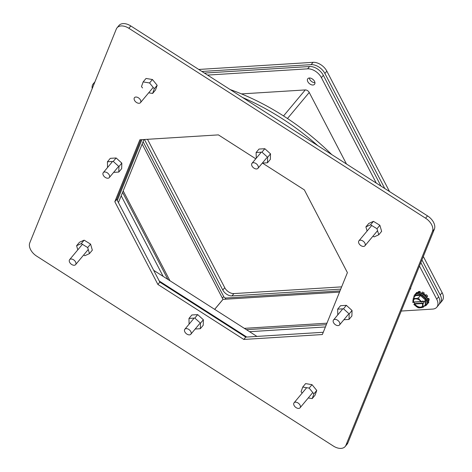 <?xml version="1.0" encoding="UTF-8"?>
<svg xmlns="http://www.w3.org/2000/svg" width="472" height="472" viewBox="0 0 472 472"><rect width="100%" height="100%" fill="white"/><g stroke="black" fill="none" stroke-linecap="round" stroke-linejoin="round"><path stroke-width="0.71" d="M77.803 249.847L76.6 245.717L81.261 243.605L87.692 247.552L89.462 253.612L84.795 255.724L83.638 255.016M89.462 253.612L92.335 250.166L90.571 244.112L87.692 247.552M81.261 243.605L84.134 240.165L90.571 244.112M76.6 245.717L79.473 242.272L84.134 240.165M142.579 87.957L141.482 86.618L143.152 81.904L149.559 82.966L154.297 88.742L152.621 93.456L148.686 92.807M152.621 93.456L155.494 90.01L157.17 85.296L154.297 88.742M149.559 82.966L152.438 79.52L157.17 85.296M143.152 81.904L146.031 78.458L152.438 79.52M367.104 231.02L365.9 226.896L370.567 224.784L376.998 228.731L378.768 234.79L374.101 236.897L372.945 236.189M365.9 226.896L368.774 223.451L373.44 221.338L370.567 224.784M378.768 234.79L381.642 231.345L379.871 225.286L376.998 228.731M373.44 221.338L379.871 225.286M107.539 167.513L107.433 161.784L113.256 161.424L118.938 166.557L118.796 172.056L113.634 172.374M113.256 161.424L116.136 157.978L110.306 158.344L107.433 161.784M118.796 172.056L121.67 168.61L121.817 163.111L118.938 166.557M116.136 157.978L121.817 163.111M143.978 139.529L118.442 202.624M153.689 270.326L256.939 336.418M117.316 200.458L141.924 139.653M246.779 337.055L159.265 281.035M255.771 158.798L218.406 134.886L139.877 139.783L114.814 201.709L157.884 284.439L243.812 339.445L322.346 334.548L347.404 272.621L304.34 189.886L262.479 163.094M345.923 445.255A11.688 7.345 39.9 0 1 345.168 446.524A11.688 7.345 39.9 0 1 333.356 446.04L36.657 256.125A11.688 7.345 39.9 0 1 29.765 242.891L116.295 29.069A11.688 7.345 39.9 0 1 117.05 27.807A11.688 7.345 39.9 0 1 128.862 28.285L425.567 218.2A11.688 7.345 39.9 0 1 432.458 231.439L345.923 445.255L347.864 442.931A11.688 7.345 -140.1 0 1 347.109 444.193L345.168 446.524M323.261 332.282L245.753 337.114L243.812 339.445M245.753 337.114L159.825 282.114L157.884 284.439M159.825 282.114L116.755 199.379L114.814 201.709M116.755 199.379L140.904 139.718M432.458 231.439L434.399 229.109L347.864 442.931M434.399 229.109A11.688 7.345 -140.1 0 0 427.508 215.875L425.567 218.2M128.862 28.285L130.803 25.96L427.508 215.875M130.803 25.96A11.688 7.345 -140.1 0 0 118.991 25.476L117.05 27.807M242.62 97.533A186.062 116.914 39.9 0 1 317.762 145.63M249.558 331.692L325.414 326.96M121.204 195.803L163.147 276.385M331.763 154.592A186.062 116.914 -140.1 0 0 230.212 89.586M122.584 192.393L167.879 279.412M246.413 329.68L326.329 324.695M314.499 81.296A4.378 2.749 39.9 0 1 314.529 84.311A4.378 2.749 39.9 0 1 309.408 83.621A4.378 2.749 39.9 0 1 307.809 78.7A4.378 2.749 39.9 0 1 311.137 78.317A4.378 2.749 39.9 0 1 314.499 81.296M401.241 311.048L432.694 309.083A11.688 7.345 -140.1 0 0 436.795 307.219A11.688 7.345 -140.1 0 0 436.706 299.171L419.455 266.031M376.278 183.083L321.391 77.644A11.688 7.345 -140.1 0 0 307.632 68.841L207.55 75.083M94.577 82.73A11.688 7.345 -140.1 0 0 93.255 83.827A11.688 7.345 -140.1 0 0 92.205 88.588M426.824 297.171A4.378 2.749 39.9 0 1 427.036 298.274M420.971 293.342A4.378 2.749 39.9 0 1 421.661 293.277M423.838 293.891A4.378 2.749 39.9 0 1 425.644 295.289M309.331 77.998A4.378 2.749 -140.1 0 0 314.948 82.683M436.795 307.219L438.742 304.888A11.688 7.345 -140.1 0 0 438.653 296.841L436.706 299.171M204.411 73.071L309.579 66.517L307.632 68.841M321.391 77.644L323.332 75.319A11.688 7.345 -140.1 0 0 309.579 66.517M323.332 75.319L381.004 186.11M420.835 262.621L438.653 296.841M143.093 141.712L223.698 296.552A1.947 1.221 -140.1 0 0 225.988 298.021L340.005 290.911M427.933 302.8L428.116 302.924A7.794 4.897 39.9 0 1 427.667 303.643A7.794 4.897 39.9 0 1 427.461 303.868M427.508 299.354L428.104 299.431A7.794 4.897 39.9 0 1 428.428 301L427.962 300.835M425.148 296.003L425.638 295.631A7.794 4.897 39.9 0 1 426.912 297.148L426.31 297.319M421.661 293.619L421.661 292.994A7.794 4.897 39.9 0 1 423.402 293.867L423.195 294.445M417.938 292.882L417.696 292.51A7.794 4.897 39.9 0 1 419.23 292.416L419.443 292.947M415.519 293.897A7.794 4.897 39.9 0 1 415.702 293.655A7.794 4.897 39.9 0 1 416.003 293.342L416.103 293.442M427.667 303.643L428.446 302.711A7.794 4.897 -140.1 0 0 428.895 301.997L428.116 302.924M428.039 301.425L428.895 301.997M428.428 301L429.207 300.068A7.794 4.897 -140.1 0 0 428.877 298.499L428.104 299.431M426.948 298.263L428.877 298.499M426.912 297.148L427.691 296.215A7.794 4.897 -140.1 0 0 426.411 294.705L425.638 295.631M424.995 295.855L426.411 294.705M423.478 294.634L425.16 295.661M423.402 293.867L424.18 292.935L423.632 294.451M424.18 292.935A7.794 4.897 -140.1 0 0 422.434 292.062L421.661 292.994M419.23 292.416L420.009 291.484L420.705 293.254M420.009 291.484A7.794 4.897 -140.1 0 0 418.469 291.578L417.696 292.51M416.003 293.342L416.776 292.416L417.366 292.964M416.776 292.416A7.794 4.897 -140.1 0 0 416.481 292.723L415.702 293.655M426.599 304.918L427.278 304.11A7.794 4.897 -140.1 0 0 427.219 298.747A7.794 4.897 -140.1 0 0 421.231 293.442A7.794 4.897 -140.1 0 0 415.313 294.121L414.634 294.929A7.794 4.897 39.9 0 1 420.558 294.251A7.794 4.897 39.9 0 1 426.541 299.555A7.794 4.897 39.9 0 1 426.599 304.918A7.794 4.897 39.9 0 1 424.145 306.139M413.873 297.567A7.794 4.897 39.9 0 1 414.634 294.929M422.422 303.968A5.457 3.428 39.9 0 1 422.056 306.717A5.457 3.428 39.9 0 1 414.351 304.469L414.74 304.003L422.812 303.502L422.422 303.968L422.947 303.921L423.225 307.243L425.272 304.788L425.402 299.98L426.263 299.572L426.122 304.894L425.543 304.658M422.947 303.921L425.402 299.98L420.434 295.49L420.758 294.605L426.263 299.572M415.089 296.115L415.118 294.953L415.342 295.808L413.289 298.269L416.345 298.516L418.387 297.95L420.434 295.49L415.425 295.572M413.85 301.997L414.617 303.573L413.856 304.487L414.351 304.469M418.245 307.874L413.856 304.487M423.189 307.278L419.39 307.921L418.127 307.561M422.151 301.632L424.127 301.508L422.67 301.006L421.384 301.968A5.457 3.428 39.9 0 0 413.678 299.726A5.457 3.428 39.9 0 0 413.313 302.475L412.811 302.493L413.289 298.269M418.387 297.95L419.608 299.868L421.909 301.927M414.74 304.003A5.457 3.428 -140.1 0 0 422.233 306.47M413.891 299.508A5.457 3.428 -140.1 0 0 413.702 302.009L413.313 302.475M413.702 302.009L421.048 301.549M423.714 303.006L414.617 303.573M421.166 301.691L413.938 302.145M214.642 309.343L222.985 299.348L142.149 144.054M123.186 190.9L169.95 280.74M214.677 309.366L223.026 299.372L339.521 292.103M241.481 93.904L305.266 89.928A3.369 2.118 39.9 0 1 309.231 92.465L346.472 164.002M410.693 287.678A3.369 2.118 39.9 0 1 410.398 289.07L409.885 289.684M244.343 328.353L326.937 323.202M189.089 324.152L188.983 318.423L194.812 318.063L200.488 323.196L200.346 328.695L195.184 329.019M194.812 318.063L197.685 314.618L191.856 314.983L188.983 318.423M200.346 328.695L203.22 325.249L203.367 319.75L200.488 323.196M197.685 314.618L203.367 319.75M337.769 314.877L337.663 309.148L343.486 308.788L349.168 313.921L349.026 319.42L343.864 319.745M343.486 308.788L346.365 305.343L340.536 305.708L337.663 309.148M349.026 319.42L351.9 315.974L352.047 310.476L349.168 313.921M346.365 305.343L352.047 310.476M256.237 158.238L256.125 152.509L261.954 152.149L267.636 157.282L267.488 162.781L262.332 163.1M261.954 152.149L264.827 148.704L259.004 149.064L256.125 152.509M267.488 162.781L270.368 159.335L270.509 153.837L267.636 157.282M264.827 148.704L270.509 153.837M108.519 178.109A3.894 2.449 39.9 0 1 104.194 176.51A3.894 2.449 39.9 0 1 103.285 172.616A3.894 2.449 39.9 0 1 107.846 173.23A3.894 2.449 39.9 0 1 109.268 177.608A3.894 2.449 39.9 0 1 108.519 178.109M257.216 168.834A3.894 2.449 39.9 0 1 252.892 167.235A3.894 2.449 39.9 0 1 251.977 163.336A3.894 2.449 39.9 0 1 256.538 163.955A3.894 2.449 39.9 0 1 257.96 168.333A3.894 2.449 39.9 0 1 257.216 168.834M338.748 325.473A3.894 2.449 39.9 0 1 334.424 323.88A3.894 2.449 39.9 0 1 333.515 319.981A3.894 2.449 39.9 0 1 338.076 320.594A3.894 2.449 39.9 0 1 339.498 324.972A3.894 2.449 39.9 0 1 338.748 325.473M190.074 334.748A3.894 2.449 39.9 0 1 185.744 333.155A3.894 2.449 39.9 0 1 184.835 329.255A3.894 2.449 39.9 0 1 189.396 329.869A3.894 2.449 39.9 0 1 190.818 334.247A3.894 2.449 39.9 0 1 190.074 334.748M300.021 405.112A3.894 2.449 39.9 0 1 300.05 407.796A3.894 2.449 39.9 0 1 295.49 407.177A3.894 2.449 39.9 0 1 294.068 402.799A3.894 2.449 39.9 0 1 297.03 402.463A3.894 2.449 39.9 0 1 300.021 405.112M302.163 393.105L301.065 391.766L302.741 387.052L309.148 388.108L313.88 393.884L312.21 398.604L308.269 397.949M309.148 388.108L312.022 384.668L316.759 390.444L313.88 393.884M302.741 387.052L305.614 383.606L312.022 384.668M312.21 398.604L315.084 395.158L316.759 390.444M198.759 69.455L313.072 62.328A11.688 7.345 39.9 0 1 326.831 71.13L389.524 191.561M423.319 256.485L442.146 292.652A11.688 7.345 39.9 0 1 442.234 300.699L440.293 303.03A11.688 7.345 39.9 0 1 439.397 303.856M147.494 139.305L224.749 287.713A7.794 4.897 -140.1 0 0 233.917 293.584L341.639 286.864M421.938 259.895L440.205 294.982A11.688 7.345 39.9 0 1 440.293 303.03M201.898 71.467L311.131 64.652A11.688 7.345 39.9 0 1 324.889 73.461L384.792 188.529M340.725 289.124L231.976 295.909A7.794 4.897 39.9 0 1 222.802 290.038L144.438 139.5M313.361 79.78A4.378 2.749 39.9 0 1 312.476 79.042M74.24 265.258A3.894 2.449 39.9 0 1 70.251 263.217A3.894 2.449 39.9 0 1 69.626 259.641A3.894 2.449 39.9 0 1 74.187 260.255A3.894 2.449 39.9 0 1 75.608 264.633A3.894 2.449 39.9 0 1 74.24 265.258M134.514 100.335A3.894 2.449 39.9 0 1 134.485 97.657A3.894 2.449 39.9 0 1 139.045 98.27A3.894 2.449 39.9 0 1 140.467 102.648A3.894 2.449 39.9 0 1 137.505 102.99A3.894 2.449 39.9 0 1 134.514 100.335M360.295 240.195A3.894 2.449 39.9 0 1 364.284 242.236A3.894 2.449 39.9 0 1 364.909 245.812A3.894 2.449 39.9 0 1 360.348 245.192A3.894 2.449 39.9 0 1 358.926 240.814A3.894 2.449 39.9 0 1 360.295 240.195M223.698 296.552L222.365 298.151M225.988 298.021L224.967 299.248M426.122 304.894L425.13 304.959M415.118 294.953L420.758 294.605M414.387 304.995L413.985 304.493M416.133 306.57L419.39 307.921M421.183 307.815L422.877 306.151M422.924 304.458L422.788 303.944M421.354 301.449L421.75 301.95M412.817 301.98L412.947 302.499M419.608 299.868L416.345 298.516M414.552 298.628L412.858 300.286M287.477 118.519L309.231 92.465M305.266 89.928L283.536 115.953M442.146 292.652L440.205 294.982M326.831 71.13L324.889 73.461M313.072 62.328L311.131 64.652M231.976 295.909L233.917 293.584M222.802 290.038L224.749 287.713M93.255 83.827L94.96 81.786M109.268 177.608L118.165 166.952M103.285 172.616L112.183 161.955M257.96 168.333L266.857 157.677M251.977 163.336L260.874 152.68M339.498 324.972L348.395 314.317M333.515 319.981L342.412 309.319M190.818 334.247L199.715 323.591M184.835 329.255L193.732 318.594M300.05 407.796L312.783 392.545M294.068 402.799L306.676 387.701M75.608 264.633L88.258 249.482M69.626 259.641L82.417 244.319M140.467 102.648L153.199 87.403M364.909 245.812L377.559 230.66M358.926 240.814L371.724 225.492"/></g></svg>
